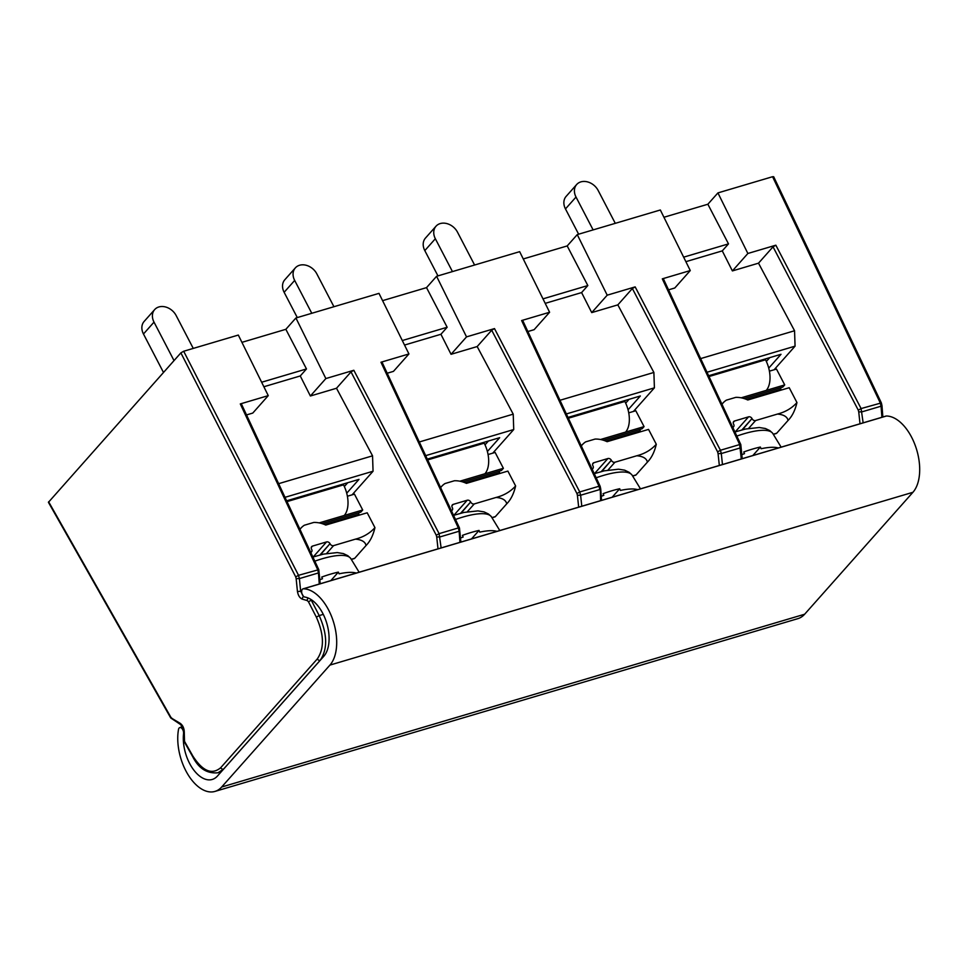 <?xml version="1.0" encoding="UTF-8"?>
<svg xmlns="http://www.w3.org/2000/svg" width="968" height="968" viewBox="0 0 968 968"><rect width="100%" height="100%" fill="white"/><g stroke="black" fill="none" stroke-linecap="round" stroke-linejoin="round"><path stroke-width="1.45" d="M48.63 501.787L170.937 717.397A2.323 0.678 150.4 0 0 170.743 717.966L48.424 502.319L180.871 352.884L183.678 351.251L238.322 335.061L268.257 395.634L240.294 403.922L241.395 403.934L318.787 569.656L298.531 575.307L299.378 578.586L318.472 572.935L317.685 569.632L240.294 403.922M217.461 776.034L323.82 656.256A32.501 18.162 -106.5 0 0 326.41 622.109A32.501 18.162 -106.5 0 0 304.811 597.05A4.247 2.372 73.5 0 1 301.81 593.094A4.247 2.372 73.5 0 1 303.008 588.859A4.247 2.372 73.5 0 1 303.407 588.81A41.793 23.353 73.5 0 1 332.689 619.472A41.793 23.353 73.5 0 1 329.931 665.089L221.66 787.02A41.793 23.353 73.5 0 1 214.969 791.413A41.793 23.353 73.5 0 1 187.453 773.698A41.793 23.353 73.5 0 1 178.511 729.448A4.247 2.372 73.5 0 1 179.806 727.597A4.247 2.372 73.5 0 1 182.516 729.255A4.247 2.372 73.5 0 1 183.557 733.599A32.501 18.162 -106.5 0 0 191.531 766.789A32.501 18.162 -106.5 0 0 212.246 779.458A32.501 18.162 -106.5 0 0 217.461 776.034M330.826 580.619L338.364 572.124L339.078 573.818A62.037 16.892 152.5 0 1 356.345 573.056M319.924 579.687A62.037 16.892 152.5 0 1 322.465 578.743L321.751 577.049A62.291 16.964 152.5 0 1 338.364 572.124M170.743 717.966L180.847 724.742L183.775 731.457L183.521 738.681L184.331 741.899L192.729 756.722C198.658 768.459 207.067 773.819 217.957 772.779L221.188 771.823M173.816 719.986L170.937 717.397M299.971 529.363A25.543 20.001 -138.4 0 1 300.988 528.092A25.543 20.001 -138.4 0 1 304.339 525.237L313.729 522.454A25.543 20.001 -138.4 0 1 325.768 525.067L367.211 512.786L374.943 527.645C369.849 533.295 363.339 537.131 355.425 539.152A81.264 22.131 -27.5 0 1 366.049 545.516C370.187 541.342 373.152 535.377 374.943 527.645M357.736 515.593L358.886 514.311L324.474 524.499M323.276 614.365L319.186 615.575C327.45 634.197 327.777 649.117 320.19 660.309L320.239 660.297M223.62 769.1L217.957 772.779M459.945 542.346L459.147 531.238L439.956 536.925L436.725 536.986L436.278 535.256L439.097 533.646L441.13 547.924M717.929 192.91L707.862 204.236L728.493 243.876L722.273 250.881L732.389 270.919L747.865 253.483L717.929 192.91L772.573 176.708L880.251 402.894L881.049 406.197L861.968 411.848L858.737 411.908L858.289 410.178L861.096 408.569L863.141 422.847M747.865 253.483L775.84 245.194L773.033 246.828L758.513 263.175L794.559 330.754L700.65 358.596M741.282 458.965L739.697 444.554L720.434 450.253L721.293 453.544L718.062 453.593L717.615 451.862L720.434 450.253L635.165 286.891L607.202 295.179L577.255 234.607L567.2 245.933L523.264 258.952M740.484 447.857L740.956 446.817L740.484 447.857L721.293 453.544L722.467 464.543M739.697 444.554L740.798 444.578L663.407 278.857L662.306 278.844L739.697 444.554M600.608 500.662L600.281 488.501L599.821 489.542L599.023 486.238L600.136 486.263L522.744 320.553L521.631 320.541L599.023 486.238L579.759 491.95L576.952 493.559L577.4 495.289L580.619 495.229L581.792 506.228M527.862 331.54L534.13 329.677L549.606 312.253L519.659 251.668L436.592 276.291L426.525 287.629L447.156 327.257L440.924 334.275L451.052 354.3L466.528 336.876L494.491 328.588L579.759 491.95L580.619 495.241L599.809 489.542M459.147 531.238L459.606 530.198L459.147 531.238L458.348 527.935L459.461 527.959L382.07 362.25L380.969 362.238L458.348 527.935L439.097 533.646L353.828 370.272L351.021 371.906L336.501 388.253L372.547 455.831L278.639 483.673M318.472 572.935L319.271 584.043M881.049 406.197L881.909 417.281M299.378 578.586L296.147 578.622L295.712 576.892L298.531 575.307L183.678 351.251M303.153 595.961L300.649 591.145L299.39 578.586M310.825 599.386L311.793 600.027M214.969 791.413L797.947 618.625A41.793 23.353 -106.5 0 0 804.638 614.232L912.921 492.301A41.793 23.353 -106.5 0 0 915.68 446.684A41.793 23.353 -106.5 0 0 886.398 416.01A4.247 2.372 -106.5 0 0 885.998 416.071A4.247 2.372 -106.5 0 0 885.635 416.24M752.838 455.541L760.376 447.047L761.09 448.741A62.037 16.892 152.5 0 1 778.357 447.978M741.936 454.609A62.037 16.892 152.5 0 1 744.477 453.665L743.763 451.971A62.291 16.964 152.5 0 1 760.376 447.047M635.165 286.891L632.358 288.512L617.838 304.872L653.884 372.45L654.404 387.841L633.435 411.448M744.077 398.55L782.81 387.067L784.721 384.913L766.269 390.382A23.22 12.971 -106.5 0 0 765.531 359.781L765.131 359.007M796.954 402.567C791.86 408.218 785.35 412.053 777.437 414.074A81.264 22.131 -27.5 0 1 788.061 420.439C792.199 416.252 795.164 410.299 796.954 402.567L789.222 387.708L747.78 399.99A25.543 20.001 -138.4 0 0 735.74 397.376L726.351 400.159A25.543 20.001 -138.4 0 0 722.999 403.015A25.543 20.001 -138.4 0 0 721.983 404.285M788.061 420.439L776.723 433.204L773.42 434.184M773.529 434.317L776.288 433.495A2.783 1.561 -106.5 0 0 776.723 433.204M784.721 384.913L776.469 369.062L769.415 371.155M780.668 387.708L780.886 389.233L779.748 390.515M746.485 399.421L780.886 389.233M577.255 234.607L660.333 209.983L690.269 270.556L674.793 287.992L668.537 289.843M690.269 270.556L662.306 278.844M732.389 270.919L758.513 263.175M707.862 204.236L663.927 217.268M728.493 243.876L683.65 257.161M722.273 250.881L685.876 261.675M794.559 330.754L795.067 346.157L707.027 372.244M768.737 368.118L781.007 354.3L708.661 375.741M795.067 346.157L774.11 369.764M268.257 395.634L252.781 413.07L246.525 414.921M380.969 362.238L408.932 353.949L378.984 293.364L295.918 317.988L285.85 329.314L306.481 368.953L300.262 375.959L310.377 395.997L336.501 388.253M300.262 375.959L263.865 386.752M285.85 329.314L241.915 342.345M426.525 287.629L382.59 300.649M772.573 176.708L773.674 176.721L881.352 402.906L861.096 408.569L775.84 245.194M624.457 400.691L624.856 401.466A23.22 12.971 -106.5 0 1 625.594 432.079L644.059 426.61L642.135 428.764L603.403 440.246M640.005 429.393L640.223 430.917L605.823 441.118M639.074 432.212L640.223 430.917M581.308 445.97A25.543 20.001 -138.4 0 1 582.325 444.711A25.543 20.001 -138.4 0 1 585.688 441.856L595.078 439.073A25.543 20.001 -138.4 0 1 607.105 441.686L648.548 429.405L656.292 444.264C651.186 449.914 644.676 453.75 636.762 455.771A81.264 22.131 -27.5 0 1 647.398 462.135C651.537 457.949 654.501 451.995 656.292 444.264M647.398 462.135L636.061 474.901L632.757 475.881M632.854 476.002L635.613 475.191A2.783 1.561 -106.5 0 0 636.061 474.901M644.059 426.61L635.807 410.747L628.74 412.84M592.585 464.132L593.856 462.704A2.783 2.178 -138.4 0 0 592.888 465.729L593.009 465.983A2.783 2.178 -138.4 0 1 592.077 469.008M593.856 462.704L607.892 458.542A2.783 2.178 -138.4 0 1 611.34 460.26L601.757 471.452M636.762 455.771L614.934 462.232A2.783 2.178 -138.4 0 1 611.474 460.514M612.163 497.225L619.702 488.743L620.415 490.425A62.037 16.892 152.5 0 1 637.694 489.663M601.261 496.306A62.037 16.892 152.5 0 1 603.802 495.35L603.088 493.668A62.291 16.964 152.5 0 1 619.702 488.743M494.491 328.588L491.696 330.209L477.176 346.556L513.221 414.147L513.73 429.538L492.772 453.145M483.782 442.388L484.194 443.162A23.22 12.971 -106.5 0 1 484.92 473.763L503.384 468.294L501.472 470.46L462.74 481.931M499.331 471.089L499.548 472.614L465.148 482.814M498.411 473.896L499.548 472.614M440.646 487.666A25.543 20.001 -138.4 0 1 441.65 486.396A25.543 20.001 -138.4 0 1 445.014 483.54L454.403 480.757A25.543 20.001 -138.4 0 1 466.431 483.371L507.873 471.089L515.617 485.96C510.511 491.611 504.001 495.447 496.088 497.455A81.264 22.131 -27.5 0 1 506.724 503.832C510.862 499.645 513.827 493.692 515.617 485.96M506.724 503.832L495.386 516.585L492.083 517.565M492.18 517.698L494.938 516.888A2.783 1.561 -106.5 0 0 495.386 516.585M503.384 468.294L495.132 452.443L488.066 454.536M451.923 505.816L453.193 504.389A2.783 2.178 -138.4 0 0 452.213 507.426L452.346 507.68A2.783 2.178 -138.4 0 1 451.403 510.705M453.193 504.389L467.217 500.238A2.783 2.178 -138.4 0 1 470.678 501.956L461.095 513.149M496.088 497.455L474.259 503.929A2.783 2.178 -138.4 0 1 470.811 502.211M733.26 422.435L734.53 421.007A2.783 2.178 -138.4 0 0 733.55 424.044L733.683 424.299A2.783 2.178 -138.4 0 1 732.74 427.324M734.53 421.007L748.554 416.845A2.783 2.178 -138.4 0 1 752.015 418.563L742.432 429.768M777.437 414.074L755.597 420.548A2.783 2.178 -138.4 0 1 752.148 418.829M306.481 368.953L261.638 382.239M346.726 493.196L358.995 479.378L286.649 500.819M372.547 455.831L373.055 471.234L285.016 497.322M373.055 471.234L352.098 494.842M471.501 538.922L479.039 530.44L479.753 532.122A62.037 16.892 152.5 0 1 497.02 531.359M460.586 537.99A62.037 16.892 152.5 0 1 463.127 537.046L462.426 535.365A62.291 16.964 152.5 0 1 479.039 530.44M310.377 395.997L325.853 378.561L353.828 370.272M628.063 409.815L640.344 395.985L567.986 417.438M654.404 387.841L566.353 413.941M653.884 372.45L559.976 400.28M567.2 245.933L587.83 285.56L581.599 292.578L591.726 312.603L617.838 304.872M581.599 292.578L545.214 303.359M343.12 484.085L343.519 484.859A23.22 12.971 -106.5 0 1 344.257 515.46L362.71 509.991L360.798 512.145L322.066 523.627M358.656 512.786L358.886 514.311M366.049 545.516L354.724 558.282L351.408 559.262M351.517 559.395L354.276 558.572A2.783 1.561 -106.5 0 0 354.724 558.282M362.71 509.991L354.457 494.14L347.403 496.233M311.248 547.513L312.519 546.085A2.783 2.178 -138.4 0 0 311.539 549.122L311.672 549.376A2.783 2.178 -138.4 0 1 310.728 552.401M312.519 546.085L326.555 541.923A2.783 2.178 -138.4 0 1 330.003 543.653L320.42 554.846M355.425 539.152L333.585 545.625A2.783 2.178 -138.4 0 1 330.136 543.907M591.726 312.603L607.202 295.179M587.83 285.56L542.975 298.858M549.606 312.253L521.631 320.541M466.528 336.876L436.592 276.291M593.118 229.9L576.02 197.048A13.927 10.914 -138.4 0 1 576.674 184.513A13.927 10.914 -138.4 0 1 598.163 190.478L615.273 223.33M578.634 234.196L565.469 208.919A13.927 10.914 -138.4 0 1 566.135 196.383L576.674 184.513M325.853 378.561L295.918 317.988M513.73 429.538L425.69 455.638M513.221 414.147L419.301 441.977M487.388 451.511L499.669 437.681L427.311 459.122M451.052 354.3L477.176 346.556M447.156 327.257L402.313 340.542M408.932 353.949L393.456 371.373L387.2 373.224M440.924 334.275L404.539 345.056M297.297 317.577L284.132 292.3A13.927 10.914 -138.4 0 1 284.798 279.764L295.337 267.894A13.927 10.914 -138.4 0 1 316.826 273.859L333.936 306.723M311.781 313.281L294.671 280.43A13.927 10.914 -138.4 0 1 295.337 267.894M174.022 360.592L154.009 322.126A13.927 10.914 -138.4 0 1 154.662 309.591A13.927 10.914 -138.4 0 1 176.152 315.556L193.261 348.407M163.483 372.45L143.47 333.996A13.927 10.914 -138.4 0 1 144.123 321.461L154.662 309.591M437.959 275.892L424.807 250.603A13.927 10.914 -138.4 0 1 425.46 238.08L436.011 226.209A13.927 10.914 -138.4 0 1 457.501 232.175L474.598 265.026M452.455 271.597L435.346 238.733A13.927 10.914 -138.4 0 1 436.011 226.209M296.147 578.622L297.43 591.327C298.096 595.417 299.729 598.03 302.343 599.168L307.243 600.571L308.465 601.769L316.367 617.173C324.099 634.548 324.413 648.463 317.322 658.905L220.704 767.709C211.956 775.09 202.699 771.242 192.922 756.165L184.513 741.343L184.271 732.123C184.15 728.19 182.795 725.262 180.205 723.326A2.323 1.621 120.8 0 0 180.847 724.742M180.205 723.326L171.989 718.438M180.871 352.884L295.712 576.892M184.271 732.123A2.323 1.028 -177.9 0 1 183.775 731.457M184.005 739.346A2.323 1.028 -177.9 0 1 183.521 738.681M220.704 767.709A2.323 1.815 41.6 0 0 223.56 769.112L320.19 660.309A2.323 1.815 41.6 0 1 317.322 658.905M437.996 548.856L436.725 536.986M297.43 591.327A2.323 0.665 -5.8 0 0 300.649 591.145L301.689 590.843M302.343 599.168A2.323 1.791 -74.1 0 1 303.674 596.494M307.243 600.571A2.323 1.791 -74.1 0 1 308.296 598.067M303.407 588.81L886.398 416.01M719.333 465.463L718.062 453.593M632.358 288.512L717.615 451.862M625.679 403.148L629.067 399.324M765.531 359.781L709.024 376.528M722.769 403.281L721.668 403.596M766.269 390.382L741.185 397.812M773.033 246.828L858.289 410.178M766.354 361.451L769.741 357.64M860.007 423.778L858.737 411.908M308.465 601.769L311.285 600.172L319.186 615.575L316.367 617.173M625.594 432.079L600.511 439.508M624.856 401.466L568.349 418.224M582.095 444.965L580.994 445.292M578.67 507.159L577.4 495.289M491.696 330.209L576.952 493.559M485.016 444.844L488.404 441.021M484.92 473.763L459.836 481.205M484.194 443.162L427.687 459.909M441.42 486.662L440.331 486.989M755.597 420.548L748.627 428.388M344.342 486.529L347.73 482.717M351.021 371.906L436.278 535.256M453.581 515.363L464.083 512.423L477.914 510.898L484.06 511.89L488.501 514.02L491.248 516.525A61.516 16.746 152.5 0 0 455.492 519.465M601.297 471.573L611.34 460.26M614.934 462.232L607.964 470.085M594.534 473.582L607.892 458.542M594.255 473.679L604.347 470.823L618.528 469.202L624.675 470.182L629.212 472.348L631.91 474.84A61.516 16.746 152.5 0 0 596.167 477.781M329.931 665.089L912.921 492.301M221.66 787.02L804.638 614.232M312.906 557.06L323.421 554.12L337.251 552.583L343.398 553.587L347.839 555.705L350.573 558.221A61.516 16.746 152.5 0 0 314.83 561.162M344.257 515.46L319.174 522.889M343.519 484.859L287.012 501.606M300.758 528.359L299.656 528.685M319.948 554.966L330.003 543.653M313.196 556.963L326.555 541.923M333.585 545.625L326.615 553.466M734.918 431.982L745.433 429.042L759.263 427.505L765.41 428.509L769.85 430.627L772.585 433.144A61.516 16.746 152.5 0 0 736.842 436.084M565.469 208.919L576.02 197.048M735.208 431.885L748.554 416.845M741.96 429.889L752.015 418.563M453.859 515.279L467.217 500.238M460.623 513.27L470.678 501.956M474.259 503.929L467.29 511.782M284.132 292.3L294.671 280.43M143.47 333.996L154.009 322.126M424.807 250.603L435.346 238.733M742.226 458.687L740.798 444.578M600.729 488.937L600.136 486.263M460.889 542.068L459.461 527.959M320.214 583.764L318.787 569.656M881.969 405.568L881.352 402.906M881.969 405.556L882.852 417.002M885.998 416.071L303.008 588.859M581.272 445.885L582.325 444.711M440.609 487.582L441.65 486.396M721.946 404.2L722.999 403.015M491.248 516.525L499.791 530.537M600.729 488.925L601.551 500.371M592.198 469.274L592.888 468.5M182.589 726.774L179.806 727.597M350.573 558.221L359.128 572.233M299.935 529.278L300.988 528.092M310.849 552.655L311.539 551.881M772.585 433.144L781.14 447.156M732.861 427.578L733.55 426.803M631.91 474.84L640.465 488.84M451.524 510.959L452.213 510.184"/></g></svg>
